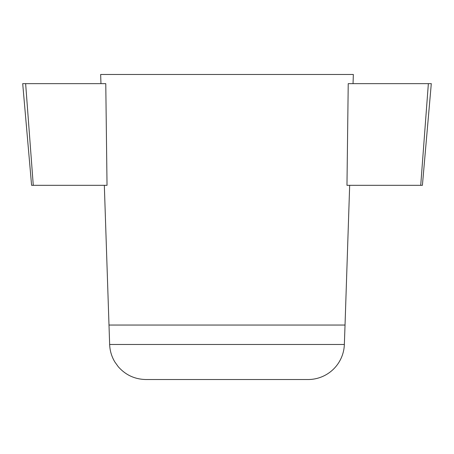 <?xml version="1.0" encoding="UTF-8"?>
<svg xmlns="http://www.w3.org/2000/svg" width="454" height="454" viewBox="0 0 454 454"><rect width="100%" height="100%" fill="white"/><g stroke="black" fill="none" stroke-linecap="round" stroke-linejoin="round"><path stroke-width="0.68" d="M348.229 83.644L431.3 83.644L422.402 185.323L346.969 185.323L348.229 83.644M33.278 185.323L107.031 185.323L105.771 83.644L25.634 83.644L33.278 185.323L31.598 185.323L22.7 83.644L25.634 83.644M428.366 83.644L420.722 185.323M109.647 344.473L344.353 344.473A36.314 36.314 0 0 1 308.062 379.521L145.938 379.521C134.821 379.3 125.582 375.027 118.233 366.684L114.822 361.929C111.616 356.549 109.891 350.732 109.647 344.473L104.329 185.323M353.042 83.644L353.348 74.479L100.652 74.479L100.958 83.644M344.353 344.473L345.034 325.047L108.966 325.047M345.034 325.047L349.671 185.323"/></g></svg>
